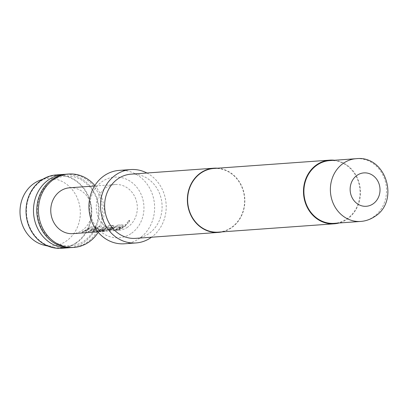 <?xml version="1.0" encoding="UTF-8"?>
<svg xmlns="http://www.w3.org/2000/svg" width="407" height="407" viewBox="0 0 407 407"><rect width="100%" height="100%" fill="white"/><g stroke="black" fill="none" stroke-linecap="round" stroke-linejoin="round"><path stroke-width="0.31" stroke-dasharray="2.04 1.53" d="M129.675 220.482L129.446 220.426C127.722 221.545 127.04 222.543 127.386 223.423C129.253 222.385 129.94 221.383 129.446 220.426L129.309 220.324C127.589 221.433 126.908 222.425 127.264 223.301C129.126 222.263 129.808 221.271 129.309 220.324L129.68 220.477M70.615 247.604A36.788 32.83 85.9 0 0 83.399 242.796A36.788 32.83 85.9 0 0 97.817 201.2A36.788 32.83 85.9 0 0 65.344 174.318M81.802 232.143L83.191 232.046L88.777 228.948L93.274 228.627L87.871 231.705L89.265 231.608L94.902 228.398L95.884 226.877L95.553 226.679L90.695 227.03L81.802 232.143L83.247 232.219L88.874 229.1L93.371 228.775L87.927 231.883L89.316 231.781L93.412 229.721L95.004 228.551L95.996 227.009L90.807 227.162L85.948 230.255L81.853 232.321M93.274 228.627L93.315 228.887L93.274 228.627M99.603 229.838L94.851 230.26L99.817 226.373L98.428 226.475L92.135 231.4L97.003 231.049L100.666 229.914L102.366 228.912L105.891 225.936L104.502 226.038L99.679 230.006L94.928 230.423L99.934 226.511L98.545 226.607L92.191 231.578L97.054 231.227L100.738 230.082L106.003 226.073L104.614 226.17L99.679 230.006M97.675 231.486L104.991 230.932L99.486 231.329L105.484 228.688L107.005 227.635L111.498 227.315L110.165 228.352L108.537 229.273L104.584 229.558L102.055 230.688L106.039 230.403L109.702 229.268L112.978 227.101L113.96 225.58L113.629 225.381L108.766 225.732L103.938 228.8L96.459 231.959L105.026 231.11L99.522 231.507L105.566 228.846L107.102 227.788L111.599 227.462L110.246 228.51L108.608 229.441L104.66 229.726L102.106 230.861L106.095 230.576L109.773 229.431L113.075 227.248L114.072 225.712L108.878 225.865L104.024 228.958L97.705 231.664M111.498 227.315L111.538 227.574L111.498 227.315M120.436 227.61L122.014 226.45L123 224.929L117.801 225.081L108.913 230.194L110.302 230.092L115.888 226.999L120.386 226.674L114.983 229.757L116.377 229.655L120.436 227.61M120.386 226.674L119.134 227.869L115.039 229.935L116.427 229.833L120.523 227.767L122.115 226.597L123.107 225.061L117.913 225.213L113.065 228.307L108.964 230.367L110.358 230.27L115.985 227.147L120.426 226.938L120.386 226.674M117.949 229.543L119.343 229.446L123.402 227.396L126.933 224.42L125.539 224.522L122.014 227.498L117.949 229.543L119.393 229.619L123.489 227.554L127.045 224.552L125.656 224.659L122.1 227.655L118.005 229.721M39.988 180.281A33.776 30.143 -94.1 0 1 75.921 195.167A33.776 30.143 -94.1 0 1 65.832 241.361A33.776 30.143 -94.1 0 1 44.663 245.329M75.738 242.933A36.325 32.418 -94.1 0 1 52.971 247.202A36.325 32.418 -94.1 0 1 26.969 217.592A36.325 32.418 -94.1 0 1 42.013 180.296A36.325 32.418 -94.1 0 1 47.934 177.238A36.325 32.418 -94.1 0 1 88.151 196.515A36.325 32.418 -94.1 0 1 75.738 242.933M56.237 174.924A36.788 32.83 -94.1 0 1 90.125 200.844A36.788 32.83 -94.1 0 1 75.951 243.33A36.788 32.83 -94.1 0 1 61.513 248.306M66.992 174.15A36.788 32.83 -94.1 0 1 100.885 200.071A36.788 32.83 -94.1 0 1 86.711 242.557A36.788 32.83 -94.1 0 1 72.273 247.532M127.477 227.269A22.99 20.518 -94.1 0 1 118.452 230.377A22.99 20.518 -94.1 0 1 97.273 214.179A22.99 20.518 -94.1 0 1 106.13 187.627A22.99 20.518 -94.1 0 1 115.156 184.513A22.99 20.518 -94.1 0 1 136.335 200.717A22.99 20.518 -94.1 0 1 127.477 227.269M69.638 187.79A22.99 20.518 -94.1 0 1 90.817 203.993A22.99 20.518 -94.1 0 1 81.96 230.545A22.99 20.518 -94.1 0 1 72.939 233.654M91.911 231.481L92.191 231.578L91.911 231.481M130.927 233.669A30.413 27.142 -94.1 0 1 93.6 222.822A30.413 27.142 -94.1 0 1 102.686 181.227A30.413 27.142 -94.1 0 1 140.008 192.073A30.413 27.142 -94.1 0 1 130.927 233.669M119.134 170.401A36.788 32.83 -94.1 0 1 153.022 196.322A36.788 32.83 -94.1 0 1 138.848 238.807A36.788 32.83 -94.1 0 1 124.41 243.783M217.567 168.208A32.189 28.724 -94.1 0 1 243.981 192.918A32.189 28.724 -94.1 0 1 231.059 228.057A32.189 28.724 -94.1 0 1 222.146 231.863M131.049 174.15A32.189 28.724 -94.1 0 1 160.699 196.835A32.189 28.724 -94.1 0 1 148.301 234.01A32.189 28.724 -94.1 0 1 135.663 238.36M334.523 160.256A31.909 28.48 -94.1 0 1 359.732 185.251A31.909 28.48 -94.1 0 1 346.789 219.485A31.909 28.48 -94.1 0 1 339.036 222.995M213.823 168.478A31.909 28.48 -94.1 0 1 243.223 190.964A31.909 28.48 -94.1 0 1 230.927 227.818A31.909 28.48 -94.1 0 1 218.401 232.132M329.721 160.602A31.451 28.068 -94.1 0 1 358.694 182.763A31.451 28.068 -94.1 0 1 346.576 219.088A31.451 28.068 -94.1 0 1 334.233 223.341M146.902 173.011A36.788 32.83 -94.1 0 1 166.102 203.902A36.788 32.83 -94.1 0 1 151.516 237.22M94.846 185.531A36.788 32.83 -94.1 0 1 98.209 232.28M356.201 158.694A31.451 28.068 -94.1 0 1 385.175 180.861A31.451 28.068 -94.1 0 1 373.056 217.18A31.451 28.068 -94.1 0 1 360.714 221.439M70.487 245.813C75.219 245.467 79.655 243.935 83.796 241.219C94.068 233.918 99.003 223.117 98.596 208.827C97.873 200.071 94.8 192.587 89.382 186.381L82.947 180.789C77.432 177.249 71.607 175.687 65.471 176.104C60.74 176.45 56.298 177.981 52.162 180.698C41.885 188.003 36.951 198.799 37.358 213.09C38.085 221.851 41.153 229.334 46.571 235.541L53.012 241.127C58.527 244.668 64.352 246.235 70.487 245.813M47.878 246.052L52.971 247.202M118.452 230.377L97.858 231.858M115.156 184.513L94.561 185.999M43.061 179.105L47.934 177.238"/><path stroke-width="0.61" d="M65.344 174.318A36.788 32.83 85.9 0 0 63.685 174.389A36.788 32.83 85.9 0 0 49.247 179.365A36.788 32.83 85.9 0 0 35.073 221.846A36.788 32.83 85.9 0 0 68.961 247.766A36.788 32.83 85.9 0 0 70.615 247.604M47.878 246.052L44.663 245.329A33.776 30.143 -94.1 0 1 24.389 229.314A33.776 30.143 -94.1 0 1 34.478 183.119A33.776 30.143 -94.1 0 1 39.988 180.281L43.061 179.105M68.961 247.766L61.513 248.306A36.788 32.83 -94.1 0 1 27.625 222.38A36.788 32.83 -94.1 0 1 41.799 179.899A36.788 32.83 -94.1 0 1 56.237 174.924L63.685 174.389M98.209 232.28A36.788 32.83 -94.1 0 1 88.365 242.435A36.788 32.83 -94.1 0 1 73.926 247.41L72.273 247.532A36.788 32.83 -94.1 0 1 38.385 221.606A36.788 32.83 -94.1 0 1 52.554 179.126A36.788 32.83 -94.1 0 1 66.992 174.15L68.651 174.028A36.788 32.83 -94.1 0 1 94.846 185.531M73.926 247.41A36.788 32.83 -94.1 0 1 40.039 221.489A36.788 32.83 -94.1 0 1 54.212 179.004A36.788 32.83 -94.1 0 1 68.651 174.028M97.858 231.858L72.939 233.654A22.99 20.518 -94.1 0 1 51.755 217.45A22.99 20.518 -94.1 0 1 60.618 190.898A22.99 20.518 -94.1 0 1 69.638 187.79L94.561 185.999M151.516 237.22A36.788 32.83 -94.1 0 1 150.432 237.973A36.788 32.83 -94.1 0 1 135.994 242.948L124.41 243.783A36.788 32.83 -94.1 0 1 90.522 217.857A36.788 32.83 -94.1 0 1 104.696 175.376A36.788 32.83 -94.1 0 1 119.134 170.401L130.718 169.566A36.788 32.83 -94.1 0 1 146.902 173.011M135.994 242.948A36.788 32.83 -94.1 0 1 102.106 217.023A36.788 32.83 -94.1 0 1 116.28 174.542A36.788 32.83 -94.1 0 1 130.718 169.566M222.146 231.863A32.189 28.724 -94.1 0 1 218.422 232.407A32.189 28.724 -94.1 0 1 188.772 209.727A32.189 28.724 -94.1 0 1 201.17 172.553A32.189 28.724 -94.1 0 1 213.807 168.198A32.189 28.724 -94.1 0 1 217.567 168.208M218.422 232.407L135.663 238.36A32.189 28.724 -94.1 0 1 106.013 215.679A32.189 28.724 -94.1 0 1 118.417 178.505A32.189 28.724 -94.1 0 1 131.049 174.15L213.807 168.198M339.036 222.995A31.909 28.48 -94.1 0 1 334.264 223.799A31.909 28.48 -94.1 0 1 304.868 201.312A31.909 28.48 -94.1 0 1 317.16 164.459A31.909 28.48 -94.1 0 1 329.685 160.139A31.909 28.48 -94.1 0 1 334.523 160.256M334.264 223.799L218.401 232.132A31.909 28.48 -94.1 0 1 189.006 209.646A31.909 28.48 -94.1 0 1 201.302 172.792A31.909 28.48 -94.1 0 1 213.823 168.478L329.685 160.139M360.714 221.439L334.233 223.341A31.451 28.068 -94.1 0 1 305.255 201.175A31.451 28.068 -94.1 0 1 317.374 164.855A31.451 28.068 -94.1 0 1 329.721 160.602L356.201 158.694A31.451 28.068 -94.1 0 0 343.859 162.948A31.451 28.068 -94.1 0 0 331.741 199.272A31.451 28.068 -94.1 0 0 360.714 221.439C365.644 221.057 370.192 219.5 374.354 216.763C400.259 201.577 386.111 155.042 356.201 158.694M357.31 175.158A16.738 14.937 85.9 0 0 352.309 198.051A16.738 14.937 85.9 0 0 372.848 204.019A16.738 14.937 85.9 0 0 377.849 181.13A16.738 14.937 85.9 0 0 357.31 175.158"/></g></svg>
